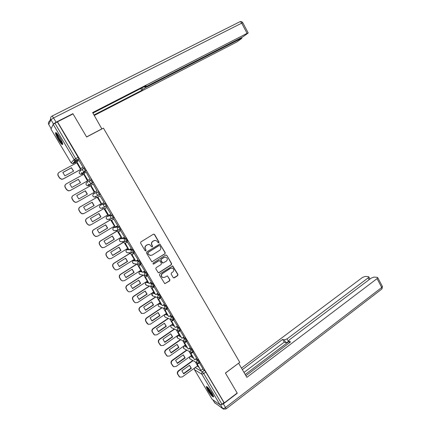 <?xml version="1.0" encoding="UTF-8"?>
<svg xmlns="http://www.w3.org/2000/svg" width="431" height="431" viewBox="0 0 431 431"><rect width="100%" height="100%" fill="white"/><g stroke="black" fill="none" stroke-linecap="round" stroke-linejoin="round"><path stroke-width="0.65" d="M158.791 242.809L158.985 242.012L154.567 234.464L153.458 234.178L140.872 241.92L140.587 243.073L145.075 250.675L145.861 250.869L146.055 250.061L145.479 249.08C144.794 247.609 145.096 246.387 146.373 245.406L147.424 244.754L149.422 244.447L151.917 246.888L152.353 246.823L152.547 246.02L151.976 245.04C151.297 243.574 151.593 242.357 152.86 241.382L153.905 240.74L155.839 240.428L157.45 241.635L158.021 242.61L158.791 242.809M158.403 242.885L158.764 242.017L154.357 234.48L153.705 234.076M145.446 250.944L145.856 250.061L145.479 249.08M151.954 246.893L152.337 246.02L151.976 245.04M173.736 325.076L172.255 324.441L171.511 324.931M167.417 314.447L165.983 313.892L165.24 314.388L168.031 315.476M161.054 303.753L159.567 303.354M154.654 292.988L153.226 292.671M148.216 282.165L146.847 281.928M141.74 271.271L140.425 271.115M135.221 260.313L133.966 260.243M128.664 249.285L127.474 249.301M122.065 238.187L120.933 238.289M120.637 229.405L120.831 229.287C120.432 228.01 119.823 227.062 119.015 226.431L114.36 227.212M113.725 217.881L113.973 217.736C113.558 216.432 112.954 215.478 112.146 214.864L107.739 216.066M106.215 206.681L107.066 206.115C106.646 204.779 106.037 203.815 105.239 203.222L101.086 204.854M59.817 137.441C57.312 133.448 55.874 131.934 55.497 132.904C55.599 134.273 56.574 136.552 58.422 139.741C60.9 143.706 62.339 145.215 62.727 144.261C62.64 142.92 61.671 140.651 59.817 137.441M212.079 393.207C208.927 388.336 206.961 386.16 206.19 386.677L207.801 390.351C210.921 395.179 212.882 397.35 213.684 396.865L212.079 393.207M173.214 277.596L174.302 277.85L177.717 275.619L177.981 274.482L172.718 265.895L159.756 273.927L159.481 275.08L164.787 283.711L169.647 280.893L169.916 279.751L167.411 275.867L164.669 277.305L162.864 277.548C161.119 276.427 160.984 275.091 162.455 273.55L170.563 268.314L172.287 268.066C174.065 269.159 174.221 270.49 172.756 272.058L171.414 272.931L171.145 274.068L173.214 277.596M57.485 121.806L73.044 113.908L86.62 137.004L103.445 128.142L239.765 362.347L225.408 373.03L237.163 393.029L224.282 402.872L57.485 121.806L54.947 123.223L76.61 160.165L73.459 163.5L73.033 163.204M164.965 253.837L165.24 252.701L159.869 243.989L146.755 251.898L146.475 253.045L151.884 261.8L164.965 253.837L165.014 252.695L160.143 244.372L159.551 243.978M158.807 272.661L171.129 264.742L171.398 263.605L166.786 255.341L171.63 263.627L171.36 264.763L159.028 272.699L158.355 272.785L159.028 272.699M159.298 260.604L158.7 260.707L160.02 260.992L161.41 263.357L161.135 264.499L156.092 267.721L155.817 268.874L158.355 272.785M158.915 260.728L153.651 264.068M166.786 255.341L165.687 255.071L153.07 263.077L153.188 264.133M197.209 366.129L198.648 366.97M202.516 369.222L204.439 370.348L202.376 371.856L203.728 373.548L221.96 404.219L220.069 404.817L212.111 399.289L194.462 369.701M73.814 159.879L75.01 161.889M75.366 162.476L75.845 163.29M79.794 169.922L80.392 170.924M81.351 172.535L82.149 173.876M82.192 173.952L82.72 174.835M86.626 181.403L87.218 182.399M88.123 183.918L88.964 185.33M88.98 185.352L89.546 186.305M93.419 192.819L93.996 193.788M95.58 196.45L96.323 197.694M100.181 204.181L100.709 205.064M102.362 207.844L103.052 209.003M106.899 215.468L107.384 216.276M109.108 219.18L109.743 220.241M113.579 226.684L114.01 227.417M115.82 230.45L116.392 231.409M120.211 237.837L120.605 238.488M122.49 241.662L122.997 242.513M126.811 248.919L127.15 249.495M129.128 252.814L129.564 253.547M133.362 259.931L133.664 260.432M135.722 263.896L136.088 264.51M139.876 270.878L140.134 271.304M142.284 274.919L142.575 275.409M146.351 281.755L146.562 282.111M148.803 285.877L149.018 286.238M152.79 292.568L152.957 292.848M224.282 402.872L223.985 402.673L221.96 404.219M78.97 158.969L75.759 162.261L72.559 163.705L75.646 160.456L78.997 158.883L75.646 160.456L74.127 159.545L53.196 124.365L54.947 123.223M50.928 129.009L71.093 162.826L50.955 129.068L53.196 124.365M80.64 169.458L76.745 162.805M83.016 167.341L79.051 160.477M90.025 179.14L86.205 172.233L83.873 173.564L87.881 180.303L90.224 179.005M87.471 180.939L83.759 174.253M96.991 190.868L93.209 184.032M94.254 192.345L90.564 185.696M104.13 202.425L99.965 195.873M97.358 197.118L80.107 206.939C78.835 207.844 78.528 209.003 79.196 210.414L80.478 212.542L82.181 213.749L84.029 213.458L101.231 203.631L97.158 197.22M110.869 214.094L106.861 207.494M107.755 214.967L103.882 208.523M117.755 225.591L113.714 219.034M114.468 226.156L110.562 219.762M124.575 237.023L120.529 230.504M121.122 237.287L117.205 230.924M131.342 248.391L127.296 241.899M127.721 248.358L123.805 242.023M138.065 259.688L134.019 253.223M134.278 259.36L130.367 253.051M144.741 270.916L140.7 264.478M140.792 270.296L137.177 264.068M151.373 282.073L147.343 275.662M147.267 281.168L143.803 275.204M157.967 293.166L153.942 286.771M153.7 291.97L150.387 286.27M164.513 304.184L160.499 297.816M160.09 302.713L156.927 297.277M171.021 315.136L167.018 308.79M166.441 313.391L163.435 308.213M177.486 326.025L173.494 319.7M172.756 323.999L169.906 319.091M183.913 336.843L179.986 330.507M179.032 334.548L176.333 329.904M190.303 347.596L186.478 341.33M185.271 345.032L182.728 340.652M196.649 358.28L192.926 352.089M191.472 355.456L189.085 351.335M202.958 368.904L199.332 362.789M191.014 355.785L192.479 356.588M196.175 358.619L198.115 359.686L197.376 360.214L199.063 362.983M184.775 345.382L186.267 346.147M189.791 347.957L191.747 348.959L191.003 349.487L192.689 352.262M178.493 334.919L180.023 335.647M183.364 337.225L185.335 338.163L184.587 338.685L186.278 341.476M176.888 326.439L178.892 327.301L178.138 327.824L179.824 330.625M170.364 315.584L172.405 316.376L171.646 316.893L173.434 319.624L171.802 319.867L171.096 319.236C170.671 318.326 170.854 317.545 171.646 316.893L169.609 316.095M167.557 308.203L165.876 305.38L165.111 305.891L166.792 308.72M163.785 304.674L165.876 305.38M157.153 293.7L159.308 294.314L160.984 297.153M150.457 282.671L152.698 283.178L154.373 286.033M143.685 271.589L146.044 271.972L147.714 274.843M136.832 260.459L139.353 260.696L141.018 263.589M129.866 249.301L132.619 249.344L134.273 252.259M122.733 238.138L125.836 237.923L127.479 240.864M93.586 194.02L97.454 191.973C98.246 192.555 98.855 193.524 99.292 194.893L98.117 195.195L96.846 194.333C96.393 193.368 96.598 192.582 97.454 191.973L93.586 194.02C92.762 194.607 92.563 195.362 92.999 196.294L94.227 197.118L95.316 196.919L95.009 196.73M93.08 182.744L91.183 183.417L89.831 182.539C89.379 181.564 89.583 180.778 90.451 180.174L91.28 179.711C92.067 180.271 92.681 181.252 93.123 182.652L88.565 185.583L88.21 185.352M83.42 168.289L84.239 167.842C85.015 168.386 85.629 169.372 86.081 170.805L82.585 173.736L81.777 174.178L81.378 173.909M197.635 365.817L195.399 361.959M199.801 362.449L198.115 359.686M193.427 351.734L191.747 348.959M187.022 340.953L185.335 338.163M180.573 330.103L178.892 327.301M174.081 319.188L172.405 316.376M99.243 194.984L100.116 194.419C99.685 193.056 99.076 192.081 98.284 191.504M95.844 196.32L96.113 196.466M223.985 402.673L205.797 372.028L204.439 370.348M57.393 121.978L78.997 158.883M155.031 240.363L153.905 240.74M151.766 245.045C151.087 243.58 151.383 242.362 152.649 241.392L153.689 240.746M148.63 244.372L147.424 244.754M145.274 249.08C144.595 247.609 144.891 246.387 146.168 245.406L147.219 244.754M151.938 261.811L164.739 253.832M159.858 245.745L159.082 245.551L148.113 252.41L147.919 253.218L148.528 254.247L150.031 255.421L152.1 255.125L159.578 250.422C160.833 249.447 161.129 248.229 160.456 246.774L159.858 245.745M150.489 255.508L148.318 254.242L147.709 253.207L147.908 252.404L158.861 245.557M158.7 260.707L153.441 264.047M166.334 261.181C167.821 259.586 167.648 258.25 165.811 257.162L164.125 257.415L161.259 259.236L160.984 260.378L162.826 263.104L166.334 261.181M165.262 257.086L164.125 257.415M162.864 263.109L162.148 262.721L160.763 260.362L161.038 259.22L163.904 257.404M166.555 255.33L166.027 254.953M171.813 267.98L170.563 268.314M163.037 277.596L162.638 277.505C160.898 276.39 160.763 275.059 162.234 273.513L170.331 268.287M164.771 283.7L169.415 280.85L169.685 279.708L167.411 275.867M173.628 277.941L177.475 275.581L177.739 274.45L172.459 265.862M80.807 169.372L63.125 179.01L61.563 179.318L59.505 178.014L58.207 175.848C57.635 174.77 57.732 173.779 58.503 172.863M73.486 171.199L71.454 167.837L62.845 172.497M83.215 167.233L80.689 168.613L76.81 161.684L79.18 160.407M80.845 168.473L83.205 167.185M80.689 168.613L76.81 161.684M80.818 169.313L63.249 178.892L61.681 179.199L59.623 177.895L58.32 175.724C57.635 174.291 57.948 173.127 59.252 172.244L76.901 162.719M71.589 167.702L62.834 172.438L64.892 175.87L73.631 171.118L71.454 167.837M101.878 128.966L92.622 112.577L247.087 33.338L241.699 23.166L53.557 117.959L56.078 122.21L72.904 113.676L86.572 136.923L102.055 128.772M144.584 86.566L145.269 87.779L240.8 38.628L240.509 38.079M145.269 87.779L142.639 89.443L141.815 87.983M94.012 114.964L141.751 90.381L142.639 89.443M94.287 115.438L236.84 41.963L241.71 38.451L240.8 38.628M53.299 124.247L53.449 123.929L50.933 119.694L48.746 124.516L51.149 128.551L48.746 124.516C48.062 123.072 48.374 121.93 49.684 121.095L50.632 118.978M144.956 86.372L145.139 86.933L146.659 86.319L242.922 36.84L247.987 33.182L247.087 33.338M145.177 86.766L146.104 85.78L92.918 113.089M72.645 114.113L72.904 113.676M56.078 122.21L53.449 123.929M140.711 88.549L141.751 90.381M220.704 404.854L223.355 403.874L237.282 393.228L225.445 373.101L238.575 363.236M238.655 363.268L246.866 377.362L377.033 278.636L377.75 277.645L377.27 277.348L373.968 277.09L371.134 278.151L289.573 339.698L288.592 341.05L289.605 342.629M245.902 375.703L290.575 341.896L288.889 341.357M369.081 279.697L368.128 277.903L368.85 276.928L368.403 276.654L365.246 276.406L362.498 277.44L241.462 368.09M284.282 339.892L287.062 338.911L288.635 341.697L285.855 342.667L284.282 339.892L282.666 339.375L242.357 369.626M368.128 277.903L287.062 338.911M288.635 341.697L245.207 374.512M285.855 342.667L284.228 342.139L244 372.449M284.228 342.139L282.666 339.375M62.63 143.518C61.417 143.803 55.831 134.106 56.655 133.125L56.671 133.104M56.138 132.662C55.949 134.564 60.976 143.324 62.727 144.175M57.221 133.702C57.275 135.42 60.933 141.804 62.403 142.753M213.496 396.019L213.097 395.841C211.362 394.791 206.772 387.787 207.219 386.882M206.745 386.532C206.875 388.299 211.669 395.389 213.49 396.498M207.828 387.458C209.089 390.421 210.867 393.013 213.167 395.227M87.671 180.826L70.086 190.588L68.421 190.89L66.493 189.618L65.2 187.463C64.58 186.246 64.763 185.174 65.749 184.247M80.365 182.744L78.35 179.382L69.811 184.085M90.235 179.021L87.714 180.422L83.873 173.564M87.66 180.81L70.221 190.491L68.551 190.788L66.622 189.516L65.323 187.361C64.645 185.933 64.957 184.775 66.25 183.881L83.765 174.259M78.496 179.264L69.806 184.053L71.853 187.463L80.522 182.658L78.35 179.382M77.004 202.091L75.242 202.381L73.432 201.148L72.144 199.009C71.481 197.624 71.767 196.482 72.995 195.577M85.354 190.755L87.369 194.128L78.765 198.982L87.207 194.219L85.198 190.852L76.729 195.599L85.198 190.852M90.887 185.362L94.874 192.064L90.887 185.362L93.225 184.059M94.874 192.064L97.196 190.75M94.454 192.237L77.149 202.01L75.382 202.306L73.572 201.067L72.284 198.923C71.611 197.506 71.918 196.342 73.2 195.448L90.58 185.723M78.765 198.982L76.729 195.593M83.56 213.674L82.03 213.808L80.328 212.602L79.051 210.479C78.383 209.067 78.684 207.909 79.956 207.009L97.352 197.107M85.613 210.409L94.001 205.598L92.019 202.263M100.17 195.755L97.675 197.177L101.63 203.82L97.859 197.091L100.181 195.771M101.818 203.744L104.124 202.419M85.634 210.425L94.174 205.528L92.175 202.177L83.614 207.058L85.634 210.425M90.052 225.144L88.781 225.154L87.181 223.985L85.909 221.873C85.246 220.473 85.548 219.314 86.809 218.404L104.07 208.415M92.417 221.766L100.752 216.906L98.801 213.609M107.066 207.37L104.593 208.809L108.72 215.355L104.787 208.739L107.087 207.408M108.72 215.355L111.009 214.013M107.917 214.875L90.871 224.837L88.948 225.117L87.342 223.948L86.071 221.83C85.408 220.424 85.71 219.266 86.97 218.355L104.097 208.442M92.46 221.798L100.94 216.852L98.947 213.523L90.451 218.452L92.46 221.798M96.522 236.5L95.499 236.436L93.99 235.299L92.73 233.198C92.072 231.803 92.369 230.65 93.619 229.734L110.675 219.691M99.184 233.052L107.464 228.144L105.547 224.88M113.859 218.948L111.462 220.36L115.363 226.921L111.672 220.316L113.951 218.97M115.578 226.884L117.852 225.532M114.587 226.086L97.665 236.145L95.677 236.414L94.168 235.278L92.902 233.176C92.239 231.776 92.536 230.623 93.791 229.701L110.789 219.697M99.243 233.101L107.658 228.112L105.681 224.799L97.25 229.777L99.243 233.101M102.987 247.75L102.179 247.642L100.762 246.537L99.507 244.452C98.85 243.068 99.146 241.91 100.391 240.988L117.286 230.876M105.902 244.269L114.129 239.313L112.243 236.086M120.637 230.434L118.293 231.84L122.167 238.359L118.509 231.819L120.777 230.456M122.393 238.343L124.651 236.98M121.219 237.233L104.421 247.378L102.368 247.642L100.946 246.537L99.685 244.452C99.033 243.062 99.324 241.904 100.574 240.977L117.442 230.881M105.983 244.334L114.339 239.297L112.372 236.005L104 241.026L105.983 244.334M109.452 258.896L107.486 257.711L106.236 255.637C105.59 254.258 105.881 253.105 107.114 252.178L123.869 241.98M112.583 255.416L120.755 250.411L118.902 247.216M127.387 241.845L125.076 243.251L128.928 249.727L125.308 243.246L127.554 241.872M129.165 249.732L131.401 248.353M127.802 248.304L111.133 258.546L109.027 258.799L107.68 257.727L106.43 255.653C105.778 254.268 106.069 253.116 107.308 252.183L124.053 241.996M112.685 255.497L120.976 250.416L119.021 247.146L110.713 252.21L112.685 255.497M115.912 269.962L114.172 268.815L112.927 266.757C112.281 265.383 112.572 264.23 113.795 263.293L130.415 253.019M119.22 266.498L127.344 261.439L125.518 258.282M134.1 253.175L131.821 254.586L135.646 261.024L132.058 254.602L134.289 253.218M135.894 261.046L138.114 259.656M134.353 259.317L117.803 269.644L115.648 269.887L114.377 268.852L113.132 266.789C112.486 265.41 112.777 264.257 113.999 263.319L130.62 253.045M119.344 266.59L127.571 261.466L125.631 258.212L117.383 263.325L119.344 266.59M122.366 280.953L120.809 279.848L119.581 277.801C118.934 276.433 119.225 275.28 120.438 274.342L136.853 264.031M125.82 277.505L133.89 272.403L132.096 269.278M140.775 264.435L138.518 265.852L142.322 272.247L138.771 265.884L140.985 264.489M142.58 272.295L144.784 270.889M140.856 270.253L124.43 280.673L122.232 280.91L121.03 279.902L119.796 277.855C119.15 276.486 119.435 275.328 120.653 274.385L137.096 264.058M125.96 277.612L134.127 272.446L132.198 269.213L124.009 274.369L125.96 277.612M128.81 291.873L127.414 290.812L126.191 288.781C125.55 287.418 125.83 286.27 127.037 285.322L143.103 275.07M132.376 288.447L140.393 283.296L138.631 280.209M147.407 275.619L145.177 277.047L148.954 283.404L145.436 277.101L147.634 275.695M149.223 283.469L151.41 282.052M147.327 281.131L131.019 291.631L128.783 291.862L127.641 290.887L126.412 288.851C125.771 287.488 126.057 286.335 127.269 285.387L143.351 275.118M132.532 288.571L140.641 283.356L138.723 280.145L130.598 285.344L132.532 288.571M135.178 302.702L133.976 301.711L132.759 299.69C132.123 298.338 132.403 297.185 133.599 296.232L149.363 286.017M138.895 299.324L146.863 294.125L145.123 291.07M154.002 286.734L151.793 288.172L155.548 294.486L152.062 288.242L154.244 286.825M155.823 294.572L157.999 293.145M151.793 288.172L152.062 288.242M153.754 291.938L137.57 302.524L135.296 302.745L134.213 301.802L132.99 299.777C132.355 298.424 132.635 297.271 133.836 296.318L149.622 286.082M139.068 299.459L147.116 294.206L145.215 291.011L137.144 296.253L139.068 299.459M160.143 302.681L144.078 313.348L141.524 313.456L139.283 310.535C138.653 309.189 138.933 308.036 140.118 307.077L155.623 296.878M145.376 310.131L153.285 304.889L151.583 301.867M160.558 297.778L158.366 299.227L162.099 305.504L158.646 299.319L160.811 297.886M162.385 305.606L164.54 304.167M158.366 299.227L158.646 299.319M141.772 313.563L139.531 310.638C138.901 309.291 139.175 308.138 140.366 307.179L155.893 296.959M145.565 310.282L153.555 304.986L151.658 301.813L143.652 307.098L145.565 310.282M153.555 304.986L153.285 304.889M148.113 324.274L146.976 323.304L145.775 321.31C145.145 319.974 145.419 318.821 146.599 317.857L161.873 307.653M151.814 320.874L159.675 315.589L157.994 312.599M167.072 308.758L164.901 310.218L168.607 316.451L165.192 310.32L167.341 308.882M168.909 316.57L171.048 315.12M164.901 310.218L165.192 310.32M166.495 313.353L150.543 324.107L148.21 324.322L146.028 321.434C145.398 320.093 145.678 318.94 146.858 317.976L162.153 307.756M152.019 321.036L159.949 315.702L158.069 312.55L150.123 317.873L152.019 321.036M159.949 315.702L159.675 315.589M154.443 334.914L152.224 332.021C151.599 330.69 151.868 329.543 153.043 328.573L168.101 318.358M158.215 331.552L166.021 326.219L164.373 323.261M173.548 319.667L171.393 321.133L175.078 327.334L171.694 321.257L173.828 319.807M175.39 327.468L177.513 326.008M171.393 321.133L171.694 321.257M172.804 323.967L156.97 334.801L154.616 335.011L152.488 332.166C151.863 330.83 152.138 329.677 153.307 328.708L168.392 318.477M158.436 331.725L166.312 326.353L164.437 323.218L156.55 328.584L158.436 331.725M166.312 326.353L166.021 326.219M160.758 345.5L158.63 342.667C158.01 341.347 158.279 340.194 159.443 339.219L174.307 328.988M164.572 342.166L172.335 336.789L170.714 333.863M179.7 330.701L177.847 331.983L181.828 338.297L178.159 332.129L180.277 330.663M181.828 338.297L183.935 336.827M177.847 331.983L178.159 332.129M179.08 334.515L163.36 345.43L160.989 345.635L158.904 342.828C158.285 341.503 158.554 340.35 159.718 339.375L174.609 329.122M164.814 342.354L172.632 336.94L170.773 333.82L162.94 339.224L164.814 342.354M172.632 336.94L172.335 336.789M167.045 356.028L165.003 353.248C164.383 351.933 164.653 350.786 165.806 349.805L180.492 339.547M170.897 352.714L178.606 347.294L177.012 344.401M185.756 341.718L184.258 342.769L188.228 349.062L184.581 342.931L186.682 341.454M188.228 349.062L190.319 347.58M184.258 342.769L184.581 342.931M185.314 345.005L169.712 355.995L167.32 356.195L165.288 353.425C164.669 352.105 164.938 350.958 166.091 349.977L180.799 339.698M171.155 352.914L178.913 347.461L177.066 344.364L169.286 349.805L171.155 352.914M178.913 347.461L178.606 347.294M173.316 366.495L171.333 363.769C170.719 362.46 170.983 361.313 172.131 360.327L186.645 350.042M177.179 363.198L184.84 357.735L183.272 354.875M191.946 352.553L190.631 353.485L194.591 359.761L190.965 353.668L193.05 352.181M194.591 359.761L196.665 358.269M190.631 353.485L190.965 353.668M191.515 355.424L176.026 366.495L173.618 366.695L171.63 363.963C171.015 362.649 171.279 361.501 172.427 360.51L186.962 350.209M177.453 363.414L185.158 357.919L183.32 354.842L175.6 360.321L177.453 363.414M185.158 357.919L184.84 357.735M179.56 376.909L177.626 374.221C177.017 372.917 177.281 371.77 178.418 370.779L192.77 360.467M183.428 373.623L191.041 368.117L189.5 365.283M198.147 363.285L196.967 364.141L200.911 370.391L197.312 364.335L199.381 362.837M200.911 370.391L202.974 368.888M196.967 364.141L197.312 364.335M197.678 365.784L182.297 376.931L179.878 377.13L177.933 374.431C177.319 373.127 177.583 371.98 178.725 370.983L193.099 360.65M183.719 373.849L191.364 368.316L189.538 365.256L181.877 370.779L183.719 373.849M191.364 368.316L191.041 368.117M176.139 326.951L178.138 327.824C177.351 328.481 177.173 329.262 177.594 330.168L178.272 330.776L171.651 327.786C170.557 326.994 170.477 326.062 171.409 325.001L174.404 326.192M172.255 324.441L171.527 324.936C170.768 325.572 170.59 326.326 170.999 327.199L171.651 327.786M165.402 317.259C164.281 316.467 164.189 315.535 165.138 314.458L165.245 314.388C164.48 315.018 164.303 315.772 164.712 316.65L165.402 317.259L171.802 319.867L174.194 319.107M165.983 313.892L165.245 314.388M159.233 306.705L159.109 306.662C157.961 305.881 157.865 304.943 158.823 303.85L161.62 304.695M159.669 303.284L158.926 303.78C158.155 304.405 157.978 305.159 158.387 306.037L159.109 306.662L165.299 308.887L164.556 308.24C164.13 307.325 164.313 306.538 165.111 305.891L163.026 305.18M152.477 293.166L155.165 293.85M153.317 292.611L152.574 293.102C151.798 293.721 151.615 294.475 152.03 295.364L152.994 296.07M146.093 282.418L148.673 282.935M146.928 281.874L146.179 282.359C145.398 282.978 145.215 283.733 145.63 284.622L146.739 285.365M139.666 271.6L142.144 271.95M140.501 271.072L139.741 271.552C138.954 272.166 138.771 272.92 139.191 273.82L140.468 274.579M133.206 260.723L135.571 260.9M134.036 260.2L133.271 260.68C132.479 261.288 132.29 262.043 132.71 262.948L134.192 263.718M126.703 249.775L131.821 249.835L133.486 252.755M127.528 249.263L126.757 249.738C125.96 250.346 125.771 251.101 126.197 252.006L127.123 252.728L127.899 252.76M120.157 238.758L125.033 238.413L126.692 241.355M120.982 238.262L120.206 238.731C119.403 239.334 119.209 240.089 119.64 240.999L120.615 241.743L121.59 241.699M113.579 227.676L118.207 226.916C119.015 227.546 119.619 228.495 120.023 229.771L119.84 229.885M114.393 227.191L113.612 227.654C112.803 228.258 112.61 229.012 113.041 229.928L114.075 230.687L115.26 230.531M106.953 216.529L111.333 215.344C112.135 215.953 112.744 216.912 113.159 218.215L111.871 218.517L110.735 217.698C110.288 216.745 110.487 215.958 111.333 215.344L112.146 214.864M107.766 216.05L106.98 216.513C106.161 217.105 105.972 217.865 106.403 218.786L107.497 219.568L108.537 219.32M100.288 205.307L104.415 203.696C105.212 204.294 105.821 205.258 106.247 206.589L105.013 206.891L103.812 206.056C103.365 205.097 103.564 204.31 104.415 203.696L105.239 203.222M101.096 204.844L100.304 205.301C99.48 205.889 99.286 206.648 99.723 207.575L100.881 208.378L101.781 208.054M195.2 367.578L202.376 371.856C201.611 372.529 201.439 373.311 201.848 374.2L194.467 369.706L212.111 399.289M220.069 404.817L201.848 374.2L203.728 373.548L205.797 372.028M71.093 162.826L72.559 163.705L71.093 162.826L74.127 159.545L78.291 157.186M190.297 356.297L193.287 357.956M195.442 359.147L197.376 360.214C196.611 360.887 196.434 361.668 196.843 362.557L197.441 363.117L199.16 362.913L199.898 362.379M184.053 345.894L187.032 347.429M189.053 348.48L191.003 349.487C190.233 350.15 190.055 350.931 190.47 351.825L191.089 352.402L192.792 352.192L193.535 351.658M177.771 335.426L180.734 336.843M182.62 337.748L184.587 338.685C183.811 339.348 183.633 340.129 184.048 341.029L184.7 341.621L186.381 341.4L187.129 340.878M160.224 297.665L158.759 297.837L157.978 297.169C157.547 296.248 157.735 295.467 158.538 294.82L160.224 297.665M156.388 294.201L158.538 294.82L159.308 294.314M149.686 283.167L151.922 283.679L153.603 286.54M152.698 283.178L151.922 283.679C151.114 284.325 150.925 285.106 151.356 286.033L152.175 286.717L154.497 285.947M142.914 272.08L145.263 272.473L146.939 275.344M146.044 271.972L145.263 272.473C144.45 273.109 144.261 273.895 144.692 274.822L145.554 275.528L147.849 274.757M136.056 260.949L138.561 261.191L140.237 264.084M139.353 260.696L138.561 261.191C137.742 261.822 137.548 262.608 137.985 263.54L138.895 264.273L141.158 263.497M132.619 249.344L131.821 249.835C130.992 250.465 130.798 251.251 131.239 252.194L132.198 252.943L134.424 252.167M127.581 240.859L126.833 241.317M125.836 237.923L125.033 238.413C124.203 239.038 124.004 239.825 124.446 240.767L125.464 241.538L127.651 240.762M120.766 229.384L120.001 229.842M119.015 226.431L118.207 226.916C117.367 227.536 117.167 228.322 117.615 229.27L118.687 230.062L120.831 229.287M113.913 217.838L113.132 218.296M90.451 180.174C91.232 180.734 91.846 181.715 92.288 183.116L88.565 185.583L87.536 185.783L86.238 184.942C85.796 184.005 85.995 183.25 86.83 182.663L90.181 180.357M86.049 170.897L81.777 174.178L80.812 174.377L79.428 173.521C78.986 172.578 79.191 171.818 80.031 171.242L82.844 168.785M83.398 168.3C84.174 168.844 84.788 169.83 85.241 171.263L84.207 171.56L82.774 170.665C82.316 169.69 82.526 168.898 83.398 168.3M119.963 229.868L114.075 230.687L112.944 229.739M126.779 241.349L120.615 241.743L119.522 240.767M133.551 252.755L127.123 252.728L126.057 251.709M140.285 264.09L138.895 264.273L133.594 263.648L132.543 262.549M146.971 275.35L145.554 275.528L140.027 274.499L138.987 273.259M153.619 286.545L152.175 286.717L146.421 285.284L145.403 283.77M166.792 308.715L165.299 308.887L167.67 308.122M184.646 341.594L177.874 338.254L177.243 337.683L177.701 335.474M190.998 352.353L184.053 348.663L183.455 348.108L183.595 346.217M197.317 363.047L190.2 359.007L189.629 358.468L189.645 356.76M194.311 368.23L194.467 369.706L194.408 368.155M52.022 116.079L239.658 21.857C240.277 21.485 240.956 21.922 241.699 23.166L242.842 22.811M53.557 117.959C52.69 116.559 52.14 115.95 51.903 116.144C50.551 117.006 50.228 118.191 50.933 119.694L53.557 117.959M223.107 408.911L214.46 402.468L212.887 399.828L214.627 402.732L222.66 408.378L220.58 404.876M223.355 403.874L225.51 407.494L381.721 287.488L377.033 278.636M382.34 286.313L381.721 287.488L381.958 288.932L382.426 286.48L377.75 277.645M381.64 289.179L226.103 408.874L225.51 407.494C224.265 408.372 223.317 408.663 222.66 408.378L223.403 409.121L225.979 408.971M153.684 334.149L153.414 334.003M159.718 339.375L159.443 339.219M160.095 344.8L159.82 344.638M158.904 342.828L158.63 342.667M166.091 349.977L165.806 349.805M166.468 355.392L166.183 355.209M165.288 353.425L165.003 353.248M172.427 360.51L172.131 360.327M172.804 365.914L172.508 365.714M171.63 363.963L171.333 363.769M178.725 370.983L178.418 370.779M179.102 376.371L178.795 376.161M177.933 374.431L177.626 374.221M56.062 132.613L55.497 132.904M86.081 170.805L84.207 171.56L80.812 174.377L79.39 173.451M93.123 182.652L91.183 183.417L87.536 185.783L86.189 184.861M100.116 194.419L94.227 197.118L92.945 196.191M107.066 206.115L100.881 208.378L99.653 207.451M113.973 217.736L107.497 219.568L106.322 218.636M161.102 297.072L158.759 297.837L152.784 296.005L151.917 293.92M180.681 330.027L179.926 330.55L178.272 330.776M177.486 335.625C176.742 336.67 176.866 337.548 177.874 338.254M183.482 346.292L183.784 348.49M189.543 356.836L189.893 358.797M240.067 21.706C241.247 21.34 242.163 21.69 242.815 22.751L248.181 32.896M145.102 86.863L144.854 86.426M241.888 38.187L241.549 37.545M214.595 402.71L214.832 403.023M289.519 342.693L288.716 341.266M368.85 276.928L369.965 279.035"/></g></svg>
